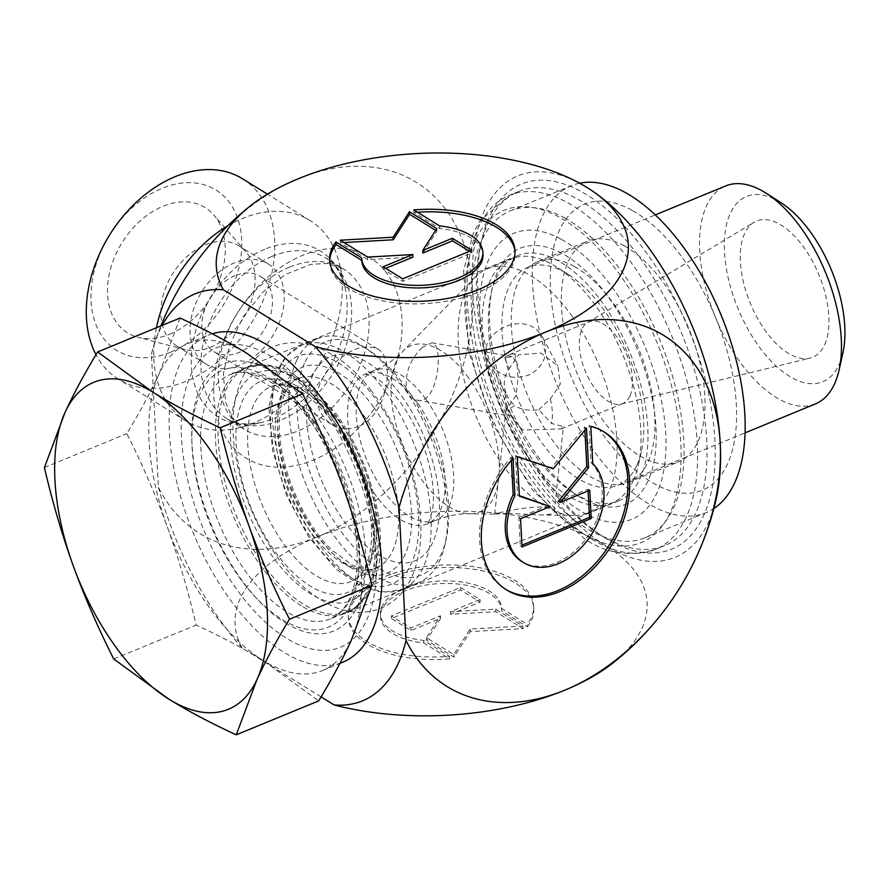 <?xml version="1.0" encoding="UTF-8"?>
<svg xmlns="http://www.w3.org/2000/svg" width="888" height="888" viewBox="0 0 888 888"><rect width="100%" height="100%" fill="white"/><g stroke="black" fill="none" stroke-linecap="round" stroke-linejoin="round"><path stroke-width="0.67" stroke-dasharray="4.44 3.33" d="M527.417 626.85A92.829 45.843 -3 0 0 533.777 608.669A92.829 45.843 -3 0 0 438.672 567.743A92.829 45.843 -3 0 0 348.362 618.381A92.829 45.843 -3 0 0 449.572 658.885L423.82 642.956A60.662 29.959 177 0 1 380.497 616.694A60.662 29.959 177 0 1 439.505 583.605A60.662 29.959 177 0 1 501.642 610.345A60.662 29.959 177 0 1 501.665 610.911L527.417 626.85L527.283 624.286L501.531 608.358A60.662 29.959 -3 0 0 501.509 607.792A60.662 29.959 -3 0 0 439.371 581.052A60.662 29.959 -3 0 0 380.364 614.141A60.662 29.959 -3 0 0 423.687 640.392L449.439 656.332A92.829 45.843 177 0 1 348.229 615.828A92.829 45.843 177 0 1 438.539 565.179A92.829 45.843 177 0 1 533.633 606.104A92.829 45.843 177 0 1 527.283 624.286M449.572 658.885L449.439 656.332M501.665 610.911L501.531 608.358M423.82 642.956L423.687 640.392M460.539 587.445L480.042 599.511L450.394 611.721L495.648 609.168L522.954 626.062L470.152 629.037L453.757 654.545L426.451 637.651L440.492 615.795L410.844 627.994L391.342 615.928L460.539 587.445L460.672 589.998L391.475 618.481L410.978 630.558L440.626 618.348L426.584 640.215L453.89 657.109L470.285 631.601L523.088 628.626L495.781 611.732L450.527 614.274L480.175 602.075L460.672 589.998M480.175 602.075L480.042 599.511M450.527 614.274L450.394 611.721M495.781 611.732L495.648 609.168M523.088 628.626L522.954 626.062M470.285 631.601L470.152 629.037M453.89 657.109L453.757 654.545M426.584 640.215L426.451 637.651M440.626 618.348L440.492 615.795M410.978 630.558L410.844 627.994M391.475 618.481L391.342 615.928M590.82 426.395L589.055 425.308L591.008 462.559A60.662 42.968 -58.3 0 1 587.623 536.541A60.662 42.968 -58.3 0 1 521.811 561.516M512.975 458.441L511.211 457.353A92.829 65.756 121.7 0 0 504.884 588.866A92.829 65.756 121.7 0 0 505.772 589.41M603.452 431.546A92.829 65.756 121.7 0 0 602.575 430.991A92.829 65.756 121.7 0 0 589.055 425.308M592.773 463.647L591.008 462.559M511.366 460.295L511.211 457.353M588.078 490.953L587.978 489.166L558.341 501.365M589.754 490.254L587.978 489.166M584.892 430.147L584.726 427.084L551.515 467.676L515.54 455.566L517.604 495.071L519.347 495.659M586.502 428.183L584.726 427.084M553.279 468.764L551.515 467.676M517.304 456.665L515.54 455.566M519.369 496.17L517.604 495.071M548.429 505.439L518.792 517.649L520.268 545.865L521.944 545.177M520.557 518.736L518.792 517.649M522.033 546.964L520.268 545.865M413.797 209.934L413.93 212.498L439.682 228.427A60.662 29.959 177 0 1 483.005 254.69M329.692 261.438A92.829 45.843 -3 0 0 329.726 262.715A92.829 45.843 -3 0 0 424.83 303.641A92.829 45.843 -3 0 0 515.129 253.002A92.829 45.843 -3 0 0 515.029 251.726M417.493 212.232A92.829 45.843 -3 0 0 413.93 212.498M439.549 225.874L439.682 228.427M361.849 261.039A60.662 29.959 177 0 1 361.838 260.473L361.827 260.462M361.705 257.909L361.838 260.473M471.894 250.338L472.028 252.902L469.486 251.326M422.877 253.036L436.918 231.169L435.642 230.381M436.785 228.616L436.918 231.169M344.078 242.557L340.415 242.757L367.721 259.651L412.964 257.109M340.271 240.204L340.415 242.757M367.588 257.098L367.721 259.651M385.725 268.32L383.327 269.308L402.83 281.385L472.028 252.902M383.183 266.755L383.327 269.308M402.697 278.821L402.83 281.385M156.432 327.739A117.871 83.494 121.7 0 0 185.969 420.979A117.871 83.494 121.7 0 0 238.572 427.894A117.871 83.494 121.7 0 0 339.671 264.502A117.871 83.494 121.7 0 0 310.001 220.513A117.871 83.494 121.7 0 0 242.624 218.404A117.871 83.494 121.7 0 0 227.672 225.896M321.09 696.869L242.135 648.018A206.294 101.876 177 0 1 314.907 537.884A206.294 146.12 -58.3 0 1 158.408 487.279L151.437 354.234A206.294 146.12 -58.3 0 1 296.126 179.665M300.832 177.722A206.294 146.12 -58.3 0 1 472.438 287.446A206.294 104.04 67.6 0 1 585.236 186.413M716.316 498.346A206.294 104.04 67.6 0 1 607.547 546.819L604.007 544.633A206.294 104.04 67.6 0 1 472.716 292.563L472.438 287.446M472.716 292.563A206.294 146.12 -58.3 0 1 319.613 535.941A206.294 101.876 177 0 1 604.007 544.633M314.907 537.884L319.613 535.941M579.165 496.559A138.495 69.841 67.6 0 1 577.933 495.781A138.495 69.841 67.6 0 1 492.352 287.867A138.495 69.841 67.6 0 1 585.303 270.585A138.495 69.841 67.6 0 1 656.177 440.948A138.495 69.841 67.6 0 1 579.165 496.559M600.399 534.865A191.531 96.592 -112.4 0 0 664.59 545.665A191.531 96.592 -112.4 0 0 681.007 331.779A191.531 96.592 -112.4 0 0 518.781 191.431A191.531 96.592 -112.4 0 0 480.33 246.254A191.531 96.592 -112.4 0 0 598.69 533.799A191.531 96.592 -112.4 0 0 600.399 534.865M574.192 493.384A132.601 66.878 -112.4 0 0 618.625 500.854A132.601 66.878 -112.4 0 0 629.992 352.78A132.601 66.878 -112.4 0 0 517.682 255.622A132.601 66.878 -112.4 0 0 491.064 293.573A132.601 66.878 -112.4 0 0 573.004 492.64A132.601 66.878 -112.4 0 0 574.192 493.384M301.243 605.727A132.601 66.878 67.6 0 1 221.09 478.121A132.601 66.878 67.6 0 1 244.733 367.965A132.601 66.878 67.6 0 1 268.542 366.566A132.601 66.878 67.6 0 1 357.054 465.134A132.601 66.878 67.6 0 1 363.581 597.446A132.601 66.878 67.6 0 1 345.687 613.208A132.601 66.878 67.6 0 1 301.243 605.727M358.652 426.362C348.906 430.014 339.738 429.281 331.124 424.164C313.331 409.979 312.276 391.819 327.95 369.686C346.598 349.983 363.159 343.079 377.633 348.995C395.804 357.864 388.156 414.996 358.652 426.362M605.372 538.05A197.425 99.567 67.6 0 1 603.618 536.94A197.425 99.567 67.6 0 1 481.618 240.559A197.425 99.567 67.6 0 1 614.13 215.917A197.425 99.567 67.6 0 1 715.151 458.763A197.425 99.567 67.6 0 1 605.372 538.05M285.314 622.854A144.511 72.883 -112.4 0 0 353.246 613.819A144.511 72.883 -112.4 0 0 346.131 469.63A144.511 72.883 -112.4 0 0 249.683 362.204A144.511 72.883 -112.4 0 0 193.628 460.739A144.511 72.883 -112.4 0 0 285.314 622.854M151.437 354.234A220.035 110.967 67.6 0 1 154.445 343.623A220.035 110.967 67.6 0 1 162.182 325.374M242.135 648.018A220.035 110.967 67.6 0 1 158.408 487.279M170.663 352.125A94.295 66.789 121.7 0 0 229.426 202.464A94.295 66.789 121.7 0 0 99.012 256.144A94.295 66.789 121.7 0 0 170.663 352.125M242.535 178.777A117.871 83.494 -58.3 0 1 269.686 281.807A117.871 83.494 -58.3 0 1 185.881 381.352A117.871 83.494 -58.3 0 1 118.504 379.231A117.871 83.494 -58.3 0 1 95.993 354.678M169.719 334.221A73.671 52.181 121.7 0 0 219.725 279.32A73.671 52.181 121.7 0 0 213.697 214.896A73.671 52.181 121.7 0 0 163.015 206.282A73.671 52.181 121.7 0 0 108.902 275.835A73.671 52.181 121.7 0 0 137.962 337.307A73.671 52.181 121.7 0 0 169.719 334.221M235.109 275.646A44.2 31.313 121.7 0 0 203.685 312.976A44.2 31.313 121.7 0 0 213.864 351.615A44.2 31.313 121.7 0 0 239.127 352.403A44.2 31.313 121.7 0 0 270.551 315.074A44.2 31.313 121.7 0 0 260.373 276.434A44.2 31.313 121.7 0 0 235.109 275.646M205.294 244.822A58.93 41.747 -58.3 0 1 238.983 245.876A58.93 41.747 -58.3 0 1 245.843 251.715A58.93 41.747 -58.3 0 1 250.66 303.252A58.93 41.747 -58.3 0 1 210.656 347.164A58.93 41.747 -58.3 0 1 185.248 349.639A58.93 41.747 -58.3 0 1 176.967 346.109A58.93 41.747 -58.3 0 1 163.392 294.594A58.93 41.747 -58.3 0 1 205.294 244.822M239.804 365.201A58.93 41.747 -58.3 0 1 206.105 364.136A58.93 41.747 -58.3 0 1 201.62 292.063A58.93 41.747 -58.3 0 1 268.132 263.914A58.93 41.747 -58.3 0 1 281.707 315.429A58.93 41.747 -58.3 0 1 239.804 365.201M607.547 546.819A206.294 101.876 177 0 1 613.664 662.415M320.99 405.583A162.071 81.74 -112.4 0 0 181.463 437.174A162.071 81.74 -112.4 0 0 333.766 649.339A162.071 81.74 -112.4 0 0 320.99 405.583M629.881 396.104A44.2 22.289 67.6 0 1 622.721 403.574A44.2 22.289 67.6 0 1 621.089 404.107A44.2 22.289 67.6 0 1 586.724 374.47A44.2 22.289 67.6 0 1 584.67 325.008A44.2 22.289 67.6 0 1 587.545 322.599A44.2 22.289 67.6 0 1 589.077 321.822A44.2 22.289 67.6 0 1 622.366 345.532A44.2 22.289 67.6 0 1 629.881 396.104M824.597 344.81A73.671 37.152 -112.4 0 0 810.7 258.097A73.671 37.152 -112.4 0 0 754.023 222.3A73.671 37.152 -112.4 0 0 750.271 303.274A73.671 37.152 -112.4 0 0 809.945 358.142A73.671 37.152 -112.4 0 0 824.597 344.81M571.983 316.073A132.012 66.578 67.6 0 1 609.19 490.609A132.012 66.578 67.6 0 1 587.812 512.898A132.012 66.578 67.6 0 1 573.581 515.495A132.012 66.578 67.6 0 1 476.001 416.172A132.012 66.578 67.6 0 1 475.38 276.934A132.012 66.578 67.6 0 1 487.312 268.753A132.012 66.578 67.6 0 1 571.983 316.073M540.914 334.676L542.679 337.584C548.939 353.28 544.721 365.601 530.014 374.547C514.363 380.319 501.254 377.056 490.664 364.746L488.9 361.882C472.76 335.853 522.466 307.637 540.914 334.676M507.781 513.342L495.637 514.052C502.664 510.711 556.51 501.476 554.223 511.732C553.635 513.997 548.595 515.051 539.127 514.918L507.781 513.342M422.51 347.33C409.912 359.374 404.628 373.626 406.649 390.076C408.857 395.904 412.321 399.223 417.005 400.044C438.017 406.36 444.411 343.234 431.746 342.79L422.51 347.33M815.373 403.94A117.871 59.441 67.6 0 1 715.539 317.571A117.871 59.441 67.6 0 1 725.64 185.947M780.963 202.697A100.189 50.527 -112.4 0 0 724.675 236.597A100.189 50.527 -112.4 0 0 768.053 357.831A100.189 50.527 -112.4 0 0 838.982 364.857A100.189 50.527 -112.4 0 0 842.867 353.102M636.818 465.39A117.871 59.441 67.6 0 1 617.726 485.292A117.871 59.441 67.6 0 1 517.893 398.923A117.871 59.441 67.6 0 1 527.994 267.31A117.871 59.441 67.6 0 1 568.542 274.614A117.871 59.441 67.6 0 1 641.38 451.559A117.871 59.441 67.6 0 1 636.818 465.39M633.2 480.73A132.012 66.578 -112.4 0 0 638.306 465.234A132.012 66.578 -112.4 0 0 556.732 267.055A132.012 66.578 -112.4 0 0 511.322 258.874A132.012 66.578 -112.4 0 0 500 406.293A132.012 66.578 -112.4 0 0 611.81 503.019A132.012 66.578 -112.4 0 0 633.2 480.73M304.429 363.303A126.118 63.603 -112.4 0 0 346.453 538.561A126.118 63.603 -112.4 0 0 446.176 539.149A126.118 63.603 -112.4 0 0 368.243 349.817A126.118 63.603 -112.4 0 0 304.429 363.303M180.042 318.026L159.274 373.426A176.801 89.166 -112.4 0 0 167.321 526.95A176.801 89.166 -112.4 0 0 263.259 660.572A176.801 89.166 -112.4 0 0 322.511 670.54A176.801 89.166 -112.4 0 0 351.137 640.681A176.801 89.166 -112.4 0 0 343.09 487.157A176.801 89.166 -112.4 0 0 247.164 353.524A176.801 89.166 -112.4 0 0 187.912 343.556A176.801 89.166 -112.4 0 0 159.274 373.426C150.683 392.041 139.86 412.11 126.818 433.633C142.635 465.046 156.133 496.148 167.321 526.95C178.444 557.775 188.045 590.476 196.137 625.074C221.123 636.552 243.501 648.384 263.259 660.572L318.681 700.898M296.525 360.783A132.012 66.578 67.6 0 1 317.904 338.483A132.012 66.578 67.6 0 1 363.325 346.675A132.012 66.578 67.6 0 1 402.575 385.803A132.012 66.578 67.6 0 1 444.899 544.855A132.012 66.578 67.6 0 1 418.403 582.639A132.012 66.578 67.6 0 1 318.981 511.843A132.012 66.578 67.6 0 1 296.525 360.783M507.137 407.281C504.162 403.196 503.94 398.901 506.46 394.394C502.83 384.415 503.751 375.846 509.235 368.698L504.573 357.975L512.198 356.554L516.86 362.826L518.048 377.522L516.061 395.404L507.226 408.735L511.71 415.873L522.533 430.047L561.105 428.926L563.425 426.584L551.592 423.476L538.716 409.757C528.959 410.955 520.901 409.579 514.518 405.616C510.711 408.336 508.258 408.902 507.137 407.281L505.783 411.444L506.204 414.052L508.125 415.562L511.71 415.873M506.46 394.394L509.379 399.911L514.518 405.616M538.716 409.757L550.305 398.99L560.306 384.182L557.764 365.878L540.981 353.058L518.581 354.8L509.235 368.698M550.305 398.99A44.2 22.289 67.6 0 1 551.592 423.476M522.533 430.047A44.2 22.289 67.6 0 1 507.226 408.735M504.573 357.975A44.2 22.289 67.6 0 1 508.979 354.8A44.2 22.289 67.6 0 1 518.581 354.8M212.221 333.766A176.801 89.166 -112.4 0 0 208.292 335.176A176.801 89.166 -112.4 0 0 193.129 532.6A176.801 89.166 -112.4 0 0 342.879 662.159M44.4 467.565L126.818 433.633M113.72 658.996L196.137 625.074M574.314 266.456A119.336 60.184 -112.4 0 0 537.706 261.716A119.336 60.184 -112.4 0 0 527.483 394.982A119.336 60.184 -112.4 0 0 628.56 482.428A119.336 60.184 -112.4 0 0 649.195 380.63A119.336 60.184 -112.4 0 0 574.314 266.456M561.416 239.394A154.701 78.022 67.6 0 1 658.619 488.933A154.701 78.022 67.6 0 1 498.545 400.577A154.701 78.022 67.6 0 1 561.416 239.394M564.513 217.882A176.801 89.166 67.6 0 1 675.457 387.035A176.801 89.166 67.6 0 1 644.888 537.851A176.801 89.166 67.6 0 1 495.138 408.291A176.801 89.166 67.6 0 1 510.289 210.867A176.801 89.166 67.6 0 1 564.513 217.882M632.001 210.334A154.701 78.022 -112.4 0 0 569.13 371.517A154.701 78.022 -112.4 0 0 729.215 459.873A154.701 78.022 -112.4 0 0 632.001 210.334M624.342 245.854A119.336 60.184 67.6 0 1 699.233 360.029A119.336 60.184 67.6 0 1 678.599 461.827A119.336 60.184 67.6 0 1 577.511 374.381A119.336 60.184 67.6 0 1 587.745 241.114A119.336 60.184 67.6 0 1 624.342 245.854M579.62 183.206A176.801 89.166 -112.4 0 0 571.428 185.703A176.801 89.166 -112.4 0 0 556.265 383.128A176.801 89.166 -112.4 0 0 706.015 512.687A176.801 89.166 -112.4 0 0 713.83 508.535M264.779 249.262A97.447 69.031 121.7 0 0 191.286 359.174A97.447 69.031 121.7 0 0 261.427 422.466A97.447 69.031 121.7 0 0 345.01 287.379A97.447 69.031 121.7 0 0 264.779 249.262M271.994 256.377A94.295 66.789 -58.3 0 1 325.896 258.075A94.295 66.789 -58.3 0 1 333.089 373.404A94.295 66.789 -58.3 0 1 226.673 418.448A94.295 66.789 -58.3 0 1 204.95 336.019A94.295 66.789 -58.3 0 1 271.994 256.377M289.433 267.166A94.295 66.789 121.7 0 0 237.44 313.064A94.295 66.789 121.7 0 0 244.1 429.237A94.295 66.789 121.7 0 0 350.516 384.193A94.295 66.789 121.7 0 0 343.334 268.864A94.295 66.789 121.7 0 0 289.433 267.166M237.529 312.82A117.871 83.494 -58.3 0 1 397.391 293.895A117.871 83.494 -58.3 0 1 288.689 466.688A117.871 83.494 -58.3 0 1 237.529 312.82M590.986 538.739A191.531 96.592 67.6 0 1 475.202 354.412A191.531 96.592 67.6 0 1 509.368 195.305A191.531 96.592 67.6 0 1 671.594 335.653A191.531 96.592 67.6 0 1 655.178 549.539A191.531 96.592 67.6 0 1 590.986 538.739M581.041 532.378A179.742 90.654 -112.4 0 0 662.215 356.077A179.742 90.654 -112.4 0 0 475.335 240.448A179.742 90.654 -112.4 0 0 581.041 532.378M311.699 420.035A138.928 70.063 67.6 0 1 322.655 628.981A138.928 70.063 67.6 0 1 192.086 447.108A138.928 70.063 67.6 0 1 311.699 420.035M314.53 422.044A132.012 66.578 -112.4 0 0 229.87 374.725A132.012 66.578 -112.4 0 0 218.548 522.144A132.012 66.578 -112.4 0 0 330.369 618.869A132.012 66.578 -112.4 0 0 314.53 422.044M331.979 414.863A132.012 66.578 67.6 0 1 347.807 611.688A132.012 66.578 67.6 0 1 235.997 514.962A132.012 66.578 67.6 0 1 247.319 367.543A132.012 66.578 67.6 0 1 331.979 414.863M426.107 399.511A81.03 40.87 67.6 0 1 435.83 520.335A81.03 40.87 67.6 0 1 367.188 460.961A81.03 40.87 67.6 0 1 374.137 370.474A81.03 40.87 67.6 0 1 426.107 399.511M468.664 377.922A89.921 45.344 -112.4 0 0 402.863 351.26A89.921 45.344 -112.4 0 0 403.285 446.098A89.921 45.344 -112.4 0 0 469.752 513.764A89.921 45.344 -112.4 0 0 499.345 467.199A89.921 45.344 -112.4 0 0 468.664 377.922M417.515 403.052A81.03 40.87 -112.4 0 0 365.545 374.003A81.03 40.87 -112.4 0 0 358.597 464.491A81.03 40.87 -112.4 0 0 427.228 523.876A81.03 40.87 -112.4 0 0 417.515 403.052M401.665 396.048A110.501 55.733 67.6 0 1 410.378 562.248A110.501 55.733 67.6 0 1 306.526 417.582A110.501 55.733 67.6 0 1 401.665 396.048M386.102 392.585A132.012 66.578 -112.4 0 0 301.432 345.266A132.012 66.578 -112.4 0 0 290.121 492.685A132.012 66.578 -112.4 0 0 401.931 589.421A132.012 66.578 -112.4 0 0 386.102 392.585M376.734 400.499A123.177 62.116 67.6 0 1 386.447 585.747A123.177 62.116 67.6 0 1 270.685 424.497A123.177 62.116 67.6 0 1 376.734 400.499M373.648 407.192A111.344 56.155 -112.4 0 0 277.789 428.893A111.344 56.155 -112.4 0 0 382.428 574.658A111.344 56.155 -112.4 0 0 373.648 407.192M363.68 415.34A102.542 51.715 67.6 0 1 378.366 567.099A102.542 51.715 67.6 0 1 289.133 493.095A102.542 51.715 67.6 0 1 300.41 377.7A102.542 51.715 67.6 0 1 363.68 415.34M338.539 424.386A105.372 53.147 -112.4 0 0 273.515 385.714A105.372 53.147 -112.4 0 0 261.927 504.284A105.372 53.147 -112.4 0 0 353.635 580.341A105.372 53.147 -112.4 0 0 338.539 424.386M334.388 422.055A114.186 57.587 67.6 0 1 343.39 593.783A114.186 57.587 67.6 0 1 236.086 444.3A114.186 57.587 67.6 0 1 334.388 422.055M336.741 416.96A123.177 62.116 -112.4 0 0 230.691 440.97A123.177 62.116 -112.4 0 0 346.442 602.208A123.177 62.116 -112.4 0 0 336.741 416.96M533.777 608.669L533.633 606.104M348.362 618.381L348.229 615.828M501.642 610.345L501.509 607.792M380.497 616.694L380.364 614.141M604.34 432.079L602.575 430.991M506.648 589.965L504.884 588.866M329.592 260.162L329.726 262.715M514.996 250.438L515.129 253.002M238.572 427.894L261.427 422.466C244.955 425.219 233.366 423.876 226.673 418.448L244.1 429.237L232.168 417.349L225.596 402.331L223.365 373.826L229.615 345.055L243.323 316.616L262.704 292.285L285.47 274.448L311.066 264.291L327.506 263.492L343.334 268.864L325.896 258.075C333.755 261.649 340.126 271.417 345.01 287.379L339.671 264.502M518.781 191.431L509.368 195.305L479.509 221.478L473.26 233.366L463.614 270.74L468.964 352.303L493.784 425.707L532.822 490.431L584.249 538.528C605.572 553.49 629.215 557.165 655.178 549.539L664.59 545.665M573.004 492.64L577.933 495.781M491.064 293.573L492.352 287.867M517.682 255.622L244.733 367.965M618.625 500.854L345.687 613.208M598.69 533.799L603.618 536.94M480.33 246.254L481.618 240.559M268.542 366.566L249.683 362.204M363.581 597.446L353.246 613.819M310.001 220.513L267.41 194.161M185.969 420.979L118.504 379.231M377.633 348.995L260.373 276.434M331.124 424.164L213.864 351.615M245.843 251.715L213.697 214.896M185.248 349.639L137.962 337.307M268.132 263.914L238.983 245.876M206.105 364.136L176.967 346.109M160.894 325.907A291.719 291.719 0 0 0 154.445 343.623M311.277 422.144C332.667 452.591 346.908 486.302 354.023 523.287C358.952 551.848 358.175 575.224 351.692 593.428C347.419 605.816 340.315 614.296 330.369 618.869L347.807 611.688C359.762 607.825 369.242 595.97 376.257 576.112C381.285 558.63 381.896 538.084 378.088 514.474C371.75 478.121 358.008 444.866 336.863 414.707L311.799 386.535L285.148 369.186L266.567 364.557L247.319 367.543L229.87 374.725C234.643 370.596 245.754 371.661 263.214 377.922C279.498 385.803 295.515 400.544 311.277 422.144M621.089 404.107L809.945 358.142M587.545 322.599L754.023 222.3M475.38 276.934L402.863 351.26C395.271 359.141 385.692 365.534 374.137 370.474L365.368 374.059L372.816 376.334C380.985 380.175 390.465 389.244 401.265 403.552C415.606 423.976 425.441 446.753 430.747 471.872C433.433 485.991 434.121 497.913 432.811 507.647C430.447 518.692 428.538 524.12 427.061 523.953L435.83 520.335C447.508 515.706 458.807 513.508 469.752 513.764L494.76 514.174M539.127 514.918L573.581 515.495M617.726 485.292L745.043 432.889M527.994 267.31L655.311 214.896M568.542 274.614L556.732 267.055M641.38 451.559L638.306 465.234M368.243 349.817L363.325 346.675M446.176 539.149L444.899 544.855M317.904 338.483L301.432 345.266L285.659 356.699L275.724 373.071L268.831 407.315L272.527 450.05L286.424 495.215L308.636 536.84L336.252 569.363L363.669 587.59L382.928 592.418L401.931 589.421L418.403 582.639M378.366 567.099C371.473 569.486 367.121 570.218 365.323 569.275L352.281 565.112L332.256 550.416C301.498 521.678 277.644 461.927 279.398 422.355C279.742 391.73 293.251 378.421 300.41 377.7L273.515 385.714L283.538 385.048L296.814 389.366C309.268 395.582 321.756 407.226 334.265 424.298C350.927 447.974 362.293 474.303 368.376 503.274C372.882 527.25 372.605 546.675 367.543 561.549C363.836 571.45 359.196 577.711 353.635 580.341L378.366 567.099M417.005 400.044L509.079 415.806M431.746 342.779L512.21 356.543M554.245 511.743L563.425 426.584M494.716 514.163L505.783 411.444M488.888 361.893L507.681 397.202M542.701 337.573L557.764 365.878M561.105 428.937L622.721 403.574M508.979 354.8L589.077 321.822M322.511 670.54L339.949 663.369M187.912 343.556L208.292 335.176M587.812 512.898L611.81 503.019M487.312 268.753L511.322 258.874M371.439 390.875C352.703 366.511 332.034 351.126 309.435 344.722C296.803 341.469 284.704 342.135 273.138 346.72C262.271 351.337 253.546 358.841 246.953 369.242C234.476 390.165 230.347 416.55 234.543 448.407C239.183 482.284 250.749 514.474 269.264 544.988C287.923 575.235 309.501 595.837 334.021 606.782C350.138 613.586 365.734 614.096 380.808 608.302C395.604 601.798 406.316 590.465 412.976 574.281C422.677 549.25 423.509 519.425 415.462 484.804C407.015 449.661 392.341 418.348 371.439 390.875M336.519 417.971C319.291 397.791 305.783 387.49 295.981 387.057C291.519 386.258 288.012 387.645 285.492 391.22C278.821 398.124 276.39 414.807 278.199 441.269C282.162 471.606 292.918 500.31 310.467 527.372C328.782 552.369 344.111 565.823 356.454 567.71C361.571 568.631 365.068 567.887 366.944 565.467C372.15 562.126 375.413 550.405 376.712 530.303C376.756 509.701 371.939 487.312 362.249 463.148C355.156 446.031 346.575 430.98 336.519 417.971M628.56 482.428L678.599 461.827M537.706 261.716L587.745 241.114M644.888 537.851L706.015 512.687M510.289 210.867L571.428 185.703"/><path stroke-width="1.33" d="M590.82 426.395A92.829 65.756 -58.3 0 1 604.34 432.079A92.829 65.756 -58.3 0 1 611.41 545.621A92.829 65.756 -58.3 0 1 506.648 589.965A92.829 65.756 -58.3 0 1 512.975 458.441L514.929 495.693A60.662 42.968 121.7 0 0 523.576 562.604A60.662 42.968 121.7 0 0 589.399 537.64A60.662 42.968 121.7 0 0 592.773 463.647L590.82 426.395M505.772 589.41A92.829 65.756 121.7 0 0 609.645 544.522A92.829 65.756 121.7 0 0 603.452 431.546M523.576 562.604L521.811 561.516A60.662 42.968 -58.3 0 1 513.164 494.594L511.366 460.295M514.929 495.693L513.164 494.594M591.23 518.481L522.033 546.964L520.557 518.736L550.205 506.537L519.369 496.17L517.304 456.665L553.279 468.764L586.502 428.183L588.566 467.687L560.106 502.464L589.754 490.254L591.23 518.481L589.466 517.382L588.078 490.953M560.106 502.464L558.341 501.365L586.802 466.589L584.892 430.147M588.566 467.687L586.802 466.589M519.347 495.659L550.205 506.537M521.944 545.177L589.466 517.382M335.953 241.98L361.705 257.909A60.662 29.959 -3 0 0 361.716 258.475A60.662 29.959 -3 0 0 423.865 285.214A60.662 29.959 -3 0 0 482.872 252.125A60.662 29.959 -3 0 0 439.549 225.874L413.797 209.934A92.829 45.843 177 0 1 514.996 250.438A92.829 45.843 177 0 1 424.697 301.088A92.829 45.843 177 0 1 329.592 260.162A92.829 45.843 177 0 1 335.953 241.98L336.086 244.544A92.829 45.843 -3 0 0 329.692 261.438M515.029 251.726A92.829 45.843 -3 0 0 417.493 212.232M482.872 252.125L483.005 254.69A60.662 29.959 177 0 1 423.998 287.779A60.662 29.959 177 0 1 361.849 261.039L361.716 258.475M361.827 260.462L336.086 244.544M469.486 251.326L452.514 240.826L422.877 253.036L422.732 250.472L452.381 238.273L471.894 250.338L402.697 278.821L383.183 266.755L412.831 254.545L367.588 257.098L340.271 240.204L393.084 237.229L409.468 211.721L436.785 228.616L422.732 250.472M452.381 238.273L452.514 240.826M435.642 230.381L409.601 214.274L393.218 239.782L344.078 242.557M409.468 211.721L409.601 214.274M393.084 237.229L393.218 239.782M412.831 254.545L412.964 257.109L385.725 268.32M227.672 225.896A117.871 83.494 121.7 0 0 156.432 327.739M588.833 188.633A206.294 104.04 67.6 0 1 720.068 440.67A206.294 146.12 121.7 0 0 548.462 330.947A206.294 101.876 -3 0 0 588.833 188.633A206.294 101.876 -3 0 0 588.766 188.6L585.236 186.413A206.294 101.876 -3 0 0 300.832 177.722L296.126 179.665A206.294 101.876 -3 0 0 249.706 206.405A206.294 101.876 -3 0 0 223.365 289.799L315.34 346.709A220.035 110.967 67.6 0 1 399.067 507.448L406.038 640.503A220.035 110.967 67.6 0 1 334.11 704.939L321.09 696.869M406.038 640.503A206.294 146.12 121.7 0 0 562.526 691.097L567.232 689.166A206.294 146.12 121.7 0 0 720.335 445.787L720.068 440.67M720.335 445.787A206.294 104.04 67.6 0 1 716.316 498.346A291.719 291.719 0 0 1 613.664 662.415A206.294 101.876 177 0 1 567.232 689.166M162.182 325.374A220.035 110.967 67.6 0 1 223.365 289.799M315.34 346.709A206.294 101.876 -3 0 0 543.756 332.878A206.294 146.12 121.7 0 0 399.067 507.448M548.462 330.947L543.756 332.878M95.993 354.678A117.871 83.494 -58.3 0 1 175.158 176.657A117.871 83.494 -58.3 0 1 242.535 178.777L267.41 194.161M562.526 691.097A206.294 101.876 177 0 1 334.11 704.939M655.311 214.896L725.64 185.947A117.871 59.441 67.6 0 1 766.2 193.251A117.871 59.441 67.6 0 1 839.027 370.207A117.871 59.441 67.6 0 1 834.465 384.027A117.871 59.441 67.6 0 1 815.373 403.94L745.043 432.889M839.027 370.207L842.867 353.102A100.189 50.527 -112.4 0 0 780.963 202.697L766.2 193.251M236.264 734.82L318.681 700.898C331.724 679.375 342.535 659.307 351.137 640.681L371.906 585.281C363.814 550.693 354.212 517.981 343.09 487.157C331.901 456.365 318.404 425.263 302.586 393.85L247.164 353.524C227.406 341.336 205.028 329.504 180.042 318.026L97.625 351.948L153.047 392.274A176.801 89.166 -112.4 0 0 65.157 412.165A176.801 89.166 -112.4 0 0 73.205 565.689A176.801 89.166 -112.4 0 0 169.142 699.322A176.801 89.166 -112.4 0 0 257.021 679.42L236.264 734.82C211.266 723.343 188.889 711.51 169.142 699.322L113.72 658.996C97.902 627.583 84.393 596.481 73.205 565.689C62.082 534.865 52.481 502.153 44.4 467.565L65.157 412.165C73.76 393.539 84.582 373.471 97.625 351.948M153.047 392.274C172.805 404.462 195.182 416.294 220.169 427.772C228.249 462.371 237.851 495.071 248.973 525.896A176.801 89.166 -112.4 0 0 153.047 392.274M248.973 525.896C260.162 556.698 273.671 587.801 289.488 619.214C276.446 640.736 265.623 660.805 257.021 679.42A176.801 89.166 -112.4 0 0 248.973 525.896M220.169 427.772L302.586 393.85M289.488 619.214L371.906 585.281M339.949 663.369L342.879 662.159A176.801 89.166 -112.4 0 0 371.517 632.3A176.801 89.166 -112.4 0 0 321.678 398.546A176.801 89.166 -112.4 0 0 212.221 333.766M713.83 508.535A176.801 89.166 -112.4 0 0 734.398 353.624A176.801 89.166 -112.4 0 0 625.64 192.718A176.801 89.166 -112.4 0 0 579.62 183.206M249.706 206.405A291.719 291.719 0 0 0 160.894 325.907"/></g></svg>
